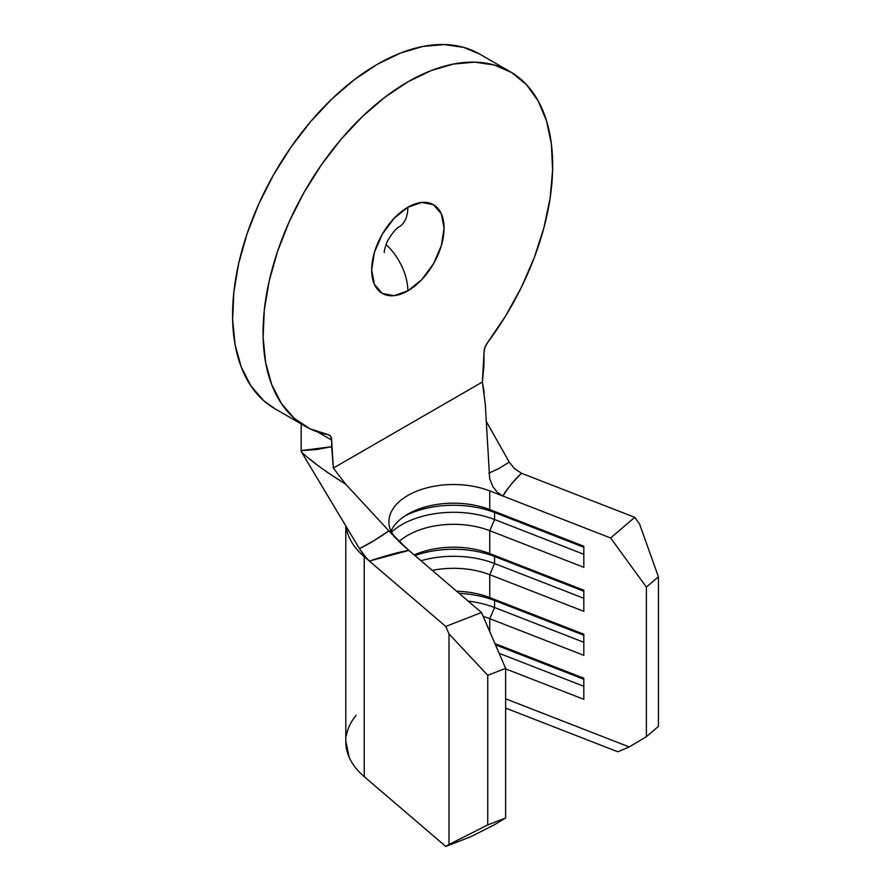 <?xml version="1.0" encoding="UTF-8"?>
<svg xmlns="http://www.w3.org/2000/svg" width="891" height="891" viewBox="0 0 891 891"><rect width="100%" height="100%" fill="white"/><g stroke="black" fill="none" stroke-linecap="round" stroke-linejoin="round"><path stroke-width="1.34" d="M407.855 207.258A51.199 29.559 120 0 0 371.658 269.962A51.199 29.559 120 0 0 407.855 290.856A43.113 24.892 -120 0 0 386.093 244.568A43.113 24.892 60 0 1 407.855 290.856L394 295.678L382.261 293.395L374.409 284.363L371.658 269.962L374.409 252.376L382.261 234.277L394 218.44L407.855 207.258L421.71 202.446L433.46 204.73L441.301 213.751L444.063 228.163L441.301 245.749L433.46 263.836L421.71 279.685L407.855 290.856A51.199 29.559 120 0 0 444.063 228.163A51.199 29.559 120 0 0 407.855 207.258A43.113 24.892 60 0 1 398.934 226.993A43.113 24.892 -120 0 0 407.855 207.258M489.749 618.699L489.749 631.608L489.749 618.699L583.828 655.342L583.828 634.214L489.749 597.583A64.664 37.333 0 0 0 456.637 591.234A64.664 37.333 180 0 1 489.749 597.583L489.749 574.695L489.749 597.583L494.572 600.489A73.285 42.311 0 0 0 459.143 593.384A73.285 42.311 180 0 1 494.572 600.489L494.572 607.528L489.749 618.699A64.664 37.333 0 0 0 483.212 616.461A64.664 37.333 180 0 1 489.749 618.699L494.572 607.528A73.285 42.311 0 0 0 468.22 601.147A73.285 42.311 180 0 1 494.572 607.528L494.572 600.489L583.828 635.25L494.572 600.489L489.749 597.583L583.828 634.214L583.828 655.342L489.749 618.699M407.064 548.834L481.508 612.529L445.767 626.451L448.997 633.924L448.997 844.501L487.745 824.921L448.997 844.501L448.997 633.924L487.745 675.322L487.745 824.921L505.62 817.971L487.745 824.921L487.745 675.322L505.62 668.361L505.62 817.971L494.037 824.966L470.793 836.705L494.037 824.966L505.62 817.971L505.62 668.361L481.508 612.529L402.932 545.27M432.291 570.396A64.664 37.333 180 0 1 489.749 574.695L583.828 611.337L583.828 590.221L489.749 553.578A64.664 37.333 0 0 0 414.204 554.915A64.664 37.333 180 0 1 489.749 553.578L489.749 530.702L489.749 553.578L494.572 556.496A73.285 42.311 0 0 0 414.994 555.594A73.285 42.311 180 0 1 494.572 556.496L494.572 563.535L489.749 574.695A64.664 37.333 0 0 0 432.291 570.396M388.921 521.859A64.664 37.333 180 0 1 423.225 488.892A64.664 37.333 180 0 1 489.749 490.908L489.749 509.574L494.572 512.492L494.572 519.531A73.285 42.311 0 0 0 391.439 532.183A73.285 42.311 180 0 1 494.572 519.531L489.749 530.702A64.664 37.333 0 0 0 399.045 541.594A64.664 37.333 180 0 1 489.749 530.702L583.828 567.333L583.828 546.216L489.749 509.574A64.664 37.333 0 0 0 390.971 531.192M510.242 71.714L479.759 54.117A204.774 118.225 120 0 0 274.985 172.342A204.774 118.225 120 0 0 274.985 408.802L305.468 426.399A204.774 118.225 -60 0 1 305.468 189.95A204.774 118.225 -60 0 1 510.242 71.714A204.774 118.225 -60 0 1 487.5 342.723L505.743 315.759L521.491 287.091L534.333 257.454L543.944 227.606L550.092 198.303L552.598 170.292L551.418 144.297L546.562 120.976L538.175 100.928L526.458 84.656L511.712 72.583L494.305 65.021L474.703 62.147L453.396 64.052L430.921 70.679L407.855 81.861L384.801 97.308L362.325 116.632L341.008 139.341L321.406 164.846L304.009 192.501L289.263 221.603L277.546 251.396L269.16 281.144L264.304 310.057L263.123 337.422L265.629 362.537L271.766 384.745L281.389 403.5L294.23 418.302L309.979 428.783L328.222 434.685A204.774 118.225 -60 0 1 305.468 426.399M329.269 435.031L329.414 435.12A10.781 6.226 -60 0 0 328.222 434.685L330.739 436.401L331.652 440.054L333.345 468.076L482.365 382.039L484.069 352.045L484.982 347.345L487.5 342.723A10.781 6.226 -60 0 0 484.069 352.045L483.88 366.301L482.365 382.039L333.345 468.076L345.697 484.214L392.107 534.322M479.859 54.173L463.821 47.423L444.219 44.55L422.913 46.455L400.438 53.081L377.372 64.263L354.317 79.711L331.842 99.035L310.525 121.733L290.923 147.238L273.526 174.903L258.78 203.994L247.063 233.798L238.665 263.536L233.821 292.46L232.64 319.824L235.146 344.94L241.283 367.148L250.906 385.892L263.747 400.705L275.23 408.947M366.981 558.802L359.429 548.656L301.659 452.283C311.371 461.271 326.05 471.918 345.697 484.214L333.345 468.076L331.652 446.703L301.169 450.623L301.169 423.916L301.169 451.459L301.659 452.283L301.169 450.623L316.75 449.521L331.652 446.703L331.652 440.054L317.497 431.879L331.652 440.054A10.781 6.226 -60 0 0 329.414 435.12M393.221 535.536L395.504 538.008M398.867 541.45L404.135 546.339M345.808 525.924L345.808 741.858A107.778 62.225 0 0 0 364.23 776.662L445.767 846.45L470.793 836.705L445.767 846.45L448.997 844.501L445.767 846.45L364.23 776.662L364.23 556.652A107.778 62.225 180 0 1 346.098 526.403A107.778 62.225 0 0 0 364.23 556.652L369.364 561.04C388.131 554.982 401.329 551.44 408.936 550.404L394.802 537.106L391.55 532.417M391.572 532.45A64.664 37.333 180 0 1 390.314 529.577A64.664 37.333 180 0 1 417.456 490.896A64.664 37.333 180 0 1 489.749 490.908L503.036 496.087L497.323 492.322L492.935 486.731L489.682 478.812L485.239 403.656L482.365 382.039L484.214 392.786M488.825 473.166L498.748 468.61L509.262 462.151L486.141 421.165L509.262 462.151L514.931 469.145M388.933 530.836C378.486 538.197 368.651 544.134 359.429 548.656L374.265 540.469L388.933 530.836L407.71 549.379M345.697 484.214L326.217 471.562M315.759 463.777L310.569 459.678M513.817 468.109L521.458 473.232L634.737 517.348L610.636 537.986L503.036 496.087C504.807 491.687 510.944 484.08 521.458 473.232C513.84 480.516 507.703 488.134 503.036 496.087L610.636 537.986L646.376 587.102L658.427 576.789L639.526 523.93L634.737 517.348L521.458 473.232M345.808 741.178L349.127 757.183C352.201 764.177 357.235 770.67 364.23 776.662L364.23 556.652L445.767 626.451L369.364 561.04L364.263 555.706L359.441 548.656M658.427 726.388L658.427 576.789L658.427 726.388L646.376 736.701L646.376 587.102L646.376 736.701L629.202 746.925L505.62 698.8L629.202 746.925L617.864 751.792L505.62 708.089L617.864 751.792L629.202 746.925L646.376 736.701L658.427 726.388M583.828 678.218L494.928 643.592L583.828 678.218L583.828 699.335L505.62 668.885L583.828 699.335L583.828 678.218M390.436 532.473A64.664 37.333 180 0 1 407.855 514.129A64.664 37.333 180 0 1 489.749 509.574L489.749 490.908L503.036 496.087L497.323 492.322M346.298 735.899C347.501 728.715 350.764 721.855 356.11 715.317M639.526 523.93L658.427 576.789L646.376 587.102L610.636 537.986L634.737 517.348L639.526 523.93M505.62 668.361L487.745 675.322L448.997 633.924L445.767 626.451L481.508 612.529L505.62 668.361M408.936 550.404L369.364 561.04M494.572 512.492A73.285 42.311 0 0 0 405.004 515.889A73.285 42.311 180 0 1 494.572 512.492L583.828 547.252L494.572 512.492L489.749 509.574L583.828 546.216L583.828 567.333L489.749 530.702L494.572 519.531L494.572 512.492M583.828 554.291L494.572 519.531L583.828 554.291M420.975 560.717A73.285 42.311 180 0 1 494.572 563.535A73.285 42.311 0 0 0 420.975 560.717M583.828 598.295L494.572 563.535L494.572 556.496L583.828 591.256L494.572 556.496L489.749 553.578L583.828 590.221L583.828 611.337L489.749 574.695L494.572 563.535L583.828 598.295M583.828 642.288L494.572 607.528L583.828 642.288M583.828 686.293L499.116 653.303L583.828 686.293M495.463 644.839L583.828 679.254L495.463 644.839M384.288 252.521C383.843 251.63 386.627 241.561 388.465 239.401C392.797 232.428 396.283 228.296 398.934 226.993L399.034 226.938"/></g></svg>
